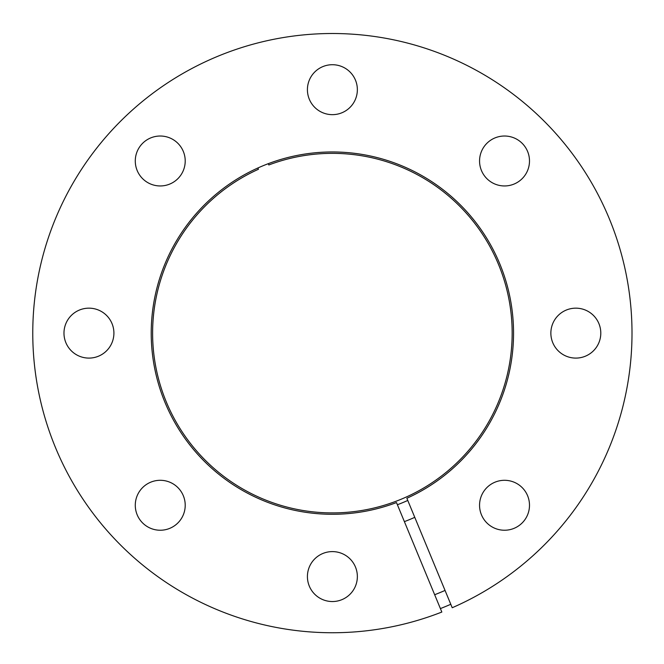 <?xml version="1.0" encoding="UTF-8"?>
<svg xmlns="http://www.w3.org/2000/svg" width="664" height="664" viewBox="0 0 664 664"><rect width="100%" height="100%" fill="white"/><g stroke="black" fill="none" stroke-linecap="round" stroke-linejoin="round"><path stroke-width="1" d="M397.396 504.748A183.521 183.521 0 0 0 407.771 500.449M414.768 517.339A201.79 201.79 0 0 1 404.393 521.638M434.671 594.736A280.897 280.897 0 0 0 445.046 590.437M268.281 163.693L268.812 164.971A179.77 179.77 0 0 1 510.367 358.452A179.77 179.77 0 0 1 224.44 476.885A179.77 179.77 0 0 1 258.437 169.27L257.906 167.992M440.406 608.581A295.878 295.878 0 0 0 450.781 604.281M396.491 502.565A181.156 181.156 0 0 1 153.027 307.623A181.156 181.156 0 0 1 441.178 188.269A181.156 181.156 0 0 1 406.866 498.266L452.217 607.743A299.622 299.622 0 0 0 513.297 94.288A299.622 299.622 0 0 0 35.582 292.16A299.622 299.622 0 0 0 441.834 612.042L396.491 502.565M504.524 480.296A24.966 24.966 0 0 0 479.557 505.271A24.966 24.966 0 0 0 504.524 530.237A24.966 24.966 0 0 0 529.49 505.271A24.966 24.966 0 0 0 504.524 480.296M575.829 308.162A24.966 24.966 0 0 0 550.863 333.129A24.966 24.966 0 0 0 575.829 358.095A24.966 24.966 0 0 0 600.795 333.129A24.966 24.966 0 0 0 575.829 308.162M504.524 136.02A24.966 24.966 0 0 0 479.557 160.987A24.966 24.966 0 0 0 504.524 185.953A24.966 24.966 0 0 0 529.49 160.987A24.966 24.966 0 0 0 504.524 136.02M332.39 64.715A24.966 24.966 0 0 0 307.415 89.69A24.966 24.966 0 0 0 332.39 114.656A24.966 24.966 0 0 0 357.356 89.69A24.966 24.966 0 0 0 332.39 64.715M160.248 136.02A24.966 24.966 0 0 0 135.282 160.987A24.966 24.966 0 0 0 160.248 185.953A24.966 24.966 0 0 0 185.214 160.987A24.966 24.966 0 0 0 160.248 136.02M88.943 308.162A24.966 24.966 0 0 0 63.976 333.129A24.966 24.966 0 0 0 88.943 358.095A24.966 24.966 0 0 0 113.909 333.129A24.966 24.966 0 0 0 88.943 308.162M160.248 480.296A24.966 24.966 0 0 0 135.282 505.271A24.966 24.966 0 0 0 160.248 530.237A24.966 24.966 0 0 0 185.214 505.271A24.966 24.966 0 0 0 160.248 480.296M332.39 551.601A24.966 24.966 0 0 0 307.415 576.568A24.966 24.966 0 0 0 332.39 601.543A24.966 24.966 0 0 0 357.356 576.568A24.966 24.966 0 0 0 332.39 551.601"/></g></svg>
